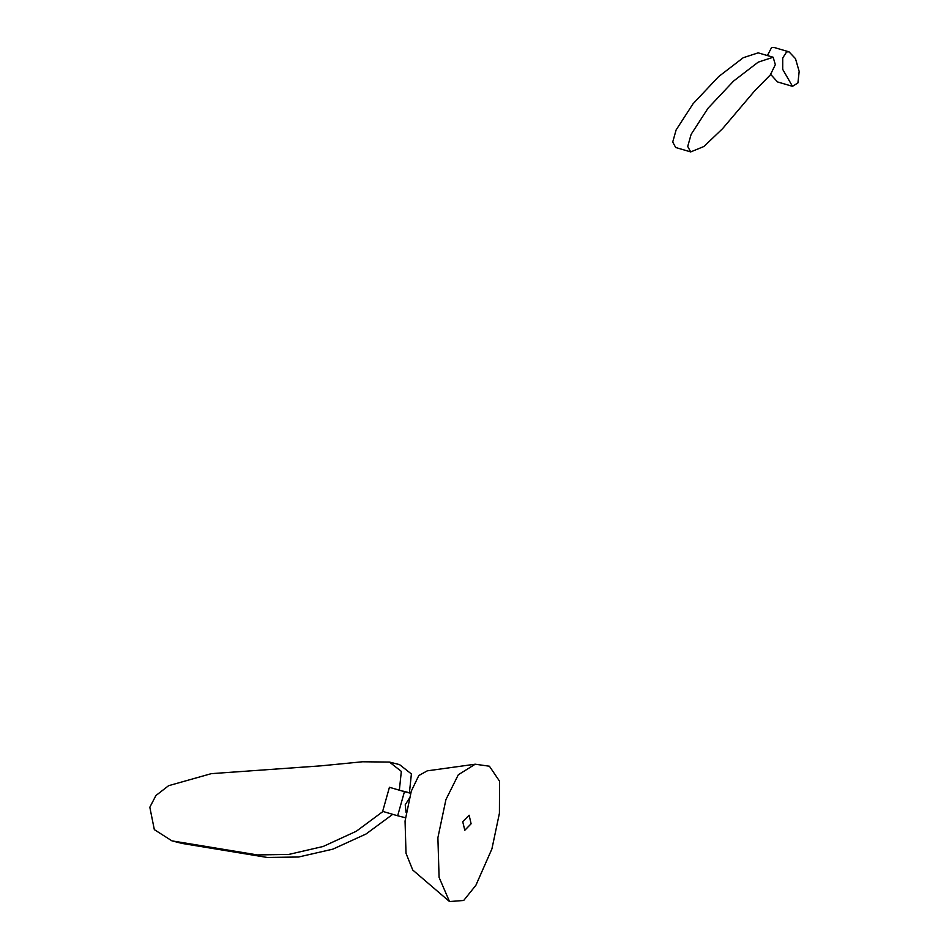 <?xml version="1.0" encoding="UTF-8"?>
<svg xmlns="http://www.w3.org/2000/svg" width="949" height="949" viewBox="0 0 949 949"><rect width="100%" height="100%" fill="white"/><g stroke="black" fill="none" stroke-linecap="round" stroke-linejoin="round"><path stroke-width="1.42" d="M392.744 814.325L365.97 834.041L332.838 849.153L298.591 857.006L267.333 857.469L182.03 843.424L171.971 840.873L257.487 854.93L288.828 854.42L323.158 846.472L356.302 831.253L383.005 811.466M399.363 790.054L401.332 771.395L389.47 762.059L399.529 764.609L411.392 773.945L409.434 792.605M389.47 762.059L362.506 761.774L320.952 765.843L211.33 773.649L168.614 785.689L155.933 795.523L149.823 807.243L154.331 829.64L171.971 840.873M462.721 821.668L469.126 815.227L471.107 823.791L464.808 830.256L462.721 821.668M475.212 764.206L427.252 770.837L418.817 775.547L411.308 791.086L405.057 821.051L406.018 853.305L412.744 870.031L449.518 901.55L439.09 877.386L437.892 837.718L445.923 799.592L458.32 774.752L475.212 764.206L489.423 766.223L499.53 781.181L499.423 813.234L491.914 848.904L475.9 885.263L463.705 900.471L449.518 901.55M691.133 134.331L687.717 146.454L690.706 151.911L703.956 146.478L722.569 128.673L754.965 90.499L770.28 74.983L775.333 64.686L773.162 57.248L758.239 62.124L733.601 81.045L708.037 108.222L691.133 134.331M690.706 151.911L675.7 147.51L672.711 142.053L676.127 129.93L693.031 103.809L718.595 76.644L743.233 57.723L758.156 52.847L773.162 57.248M786.602 51.91L789.022 51.851L795.476 58.624L799.177 71.436L797.919 82.943L792.498 86.335L782.711 69.372L782.723 57.984L786.602 51.91M767.385 55.552L771.608 47.509L774.028 47.45L789.022 51.851M792.498 86.335L777.504 81.922L770.683 74.413M406.101 812.676L405.223 804.788L408.96 798.916M399.434 790.22L389.434 787.279L404.44 791.68L397.667 815.772L405.413 817.73M397.667 815.772L382.661 811.371L389.434 787.279M402.827 791.075L410.656 793.056M410.597 793.245L404.44 791.68M409.482 792.486L410.727 792.854"/></g></svg>
